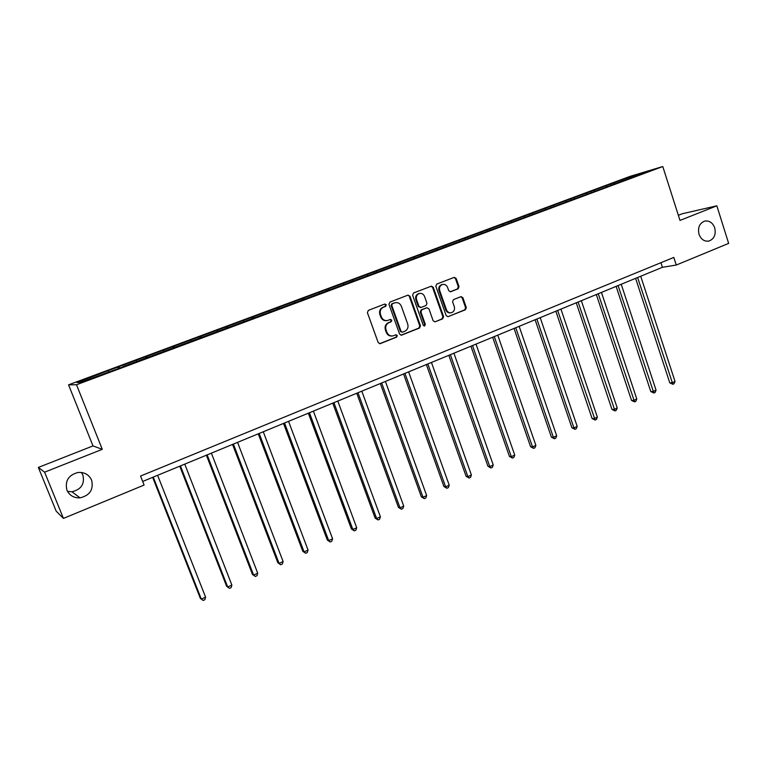 <?xml version="1.0" encoding="UTF-8"?>
<svg xmlns="http://www.w3.org/2000/svg" width="767" height="767" viewBox="0 0 767 767"><rect width="100%" height="100%" fill="white"/><g stroke="black" fill="none" stroke-linecap="round" stroke-linejoin="round"><path stroke-width="1.15" d="M386.28 304.796L384.794 304.039L368.352 310.367L367.393 312.629L378.189 342.581L380.087 343.693L396.635 337.135L397.296 335.553L395.973 334.776L392.972 335.888C390.163 336.272 388.14 335.083 386.913 332.312L386.022 329.829C385.168 326.502 386.165 324.086 389.032 322.6L391.141 321.776L391.803 320.203L390.451 319.417L387.556 320.491C384.698 320.922 382.637 319.724 381.372 316.896L380.48 314.403C379.627 311.066 380.633 308.66 383.51 307.183L385.619 306.369L386.28 304.796M386.798 320.606C383.989 320.97 381.966 319.762 380.739 316.992L379.847 314.508C378.994 311.172 380.001 308.765 382.867 307.299L384.986 306.484L385.648 304.911L384.66 304.096M379.588 343.721L395.983 337.202L396.644 335.63L395.762 334.843M392.11 336.004C389.387 336.272 387.44 335.064 386.271 332.389L385.379 329.906C384.526 326.589 385.533 324.182 388.39 322.696L390.499 321.872L391.151 320.299L390.221 319.494M699.005 234.261C701.048 239.438 704.365 241.701 708.938 241.059C714.202 238.949 716.129 234.558 714.729 227.895C712.677 222.66 709.322 220.397 704.681 221.097C699.494 223.255 697.596 227.636 699.005 234.261M66.93 490.142C69.49 495.501 73.862 498.071 80.036 497.85C89.873 495.463 93.737 489.557 91.618 480.152C88.962 474.6 84.428 472.041 78.004 472.472C68.474 475.061 64.792 480.957 66.93 490.142M67.525 491.388L71.897 491.752C81.225 489.519 84.888 483.948 82.884 475.041L81.427 472.462M458.129 288.833L459.021 286.647L456.173 278.45L454.285 277.338L436.768 284.068L435.857 286.273L446.154 315.582L447.986 316.685L465.425 309.763L466.317 307.577L462.885 297.73L461.044 296.628L453.498 299.581L452.597 301.776L454.313 306.675C455.004 309.705 454.026 311.728 451.36 312.735C449.098 313.061 447.458 312.073 446.461 309.782L439.692 290.492C438.992 287.52 439.942 285.516 442.53 284.471C444.86 284.087 446.547 285.075 447.583 287.433L448.705 290.655L450.574 291.757L458.129 288.833L457.41 288.967L458.302 286.781L455.454 278.594L453.997 277.443M679.993 220.417L716.838 205.815L728.65 243.388L676.264 265.046L673.809 257.424L140.543 476.058L144.1 485.06L63.44 518.406L44.611 472.175L102.279 449.328L76.508 384.746L662.784 166.535L679.993 220.417M409.962 296.244L408.025 295.122L389.895 302.083L388.955 304.326L399.597 334.076L401.467 335.189L419.53 328.027L420.45 325.793L409.962 296.244L407.795 295.199M413.528 292.994L431.351 286.158L433.259 287.27L443.575 316.608L442.674 318.823L434.975 321.862L433.134 320.75L428.935 308.842L426.864 307.788L421.85 309.753L420.939 311.977L425.34 324.412L424.544 326.023L423.24 325.246L412.608 295.228L413.528 292.994M76.508 384.746L68.56 384.833L629.985 176.391L662.784 166.535M611.146 185.029L610.791 183.955L107.131 371.046L76.93 382.541L80.334 382.445L123.305 366.751M610.791 183.955L635.229 175.106L648.642 171.079L630.215 178.174L123.247 366.492M606.985 186.573L606.246 185.873M594.684 191.156L593.946 190.446M586.937 194.032L586.209 193.322M574.445 198.682L573.716 197.963M566.573 201.606L565.854 200.887M553.889 206.323L553.17 205.594M545.893 209.295L545.174 208.566M533.007 214.089L532.288 213.351M524.887 217.109L524.177 216.371M511.79 221.979L511.081 221.232M503.545 225.047L502.836 224.3M490.238 229.995L489.538 229.237M481.849 233.12L481.149 232.353M468.33 238.144L467.63 237.377M459.807 241.317L459.117 240.541M446.058 246.428L445.378 245.641M437.401 249.649L436.72 248.863M423.422 254.845L422.751 254.05M414.621 258.124L413.95 257.319M400.412 263.407L399.751 262.602M391.467 266.734L390.806 265.919M377.067 272.16L376.367 271.288M367.92 275.487L367.259 274.672M353.319 281.067L352.58 280.128M343.971 284.394L343.328 283.56M329.168 290.147L328.391 289.111M319.609 293.454L318.976 292.611M304.566 299.322L303.78 298.258M294.825 302.677L294.212 301.815M279.524 308.641L278.757 307.557M269.62 312.054L269.006 311.172M254.03 318.123L253.283 317.02M243.964 321.594L243.369 320.702M228.096 327.768L227.358 326.646M217.857 331.306L217.272 330.395M201.702 337.585L200.973 336.454M191.28 341.19L190.705 340.27M174.828 347.585L174.119 346.425M164.224 351.248L163.659 350.318M147.465 357.767L146.775 356.588M136.67 361.497L136.123 360.548M119.604 368.131L118.933 366.933M108.617 371.928L108.08 370.96M102.279 449.328L92.989 445.915L38.35 467.439L44.611 472.175M38.35 467.439L56.173 511.148L63.44 518.406M716.838 205.815L682.314 213.744L678.364 215.306M92.989 445.915L68.56 384.833M142.681 481.455L662.41 267.3L676.264 265.046M635.287 176.046L635.229 175.106M614.607 183.744L613.868 183.045M660.924 262.707L662.41 267.3M118.511 368.534L117.926 367.038M146.209 358.237L145.625 356.751M173.409 348.113L172.843 346.636M200.129 338.17L199.564 336.713M226.38 328.41L225.824 326.953M252.17 318.813L251.624 317.375M277.481 309.293L276.983 307.95M302.351 299.916L301.901 298.699M326.828 290.77L326.406 289.6M350.912 281.815L350.49 280.655M374.584 273.014L374.171 271.854M397.872 264.347L397.459 263.206M420.776 255.833L420.374 254.692M443.307 247.453L442.904 246.322M465.473 239.208L465.08 238.086M487.275 231.097L486.901 229.985M508.742 223.111L508.368 222.008M529.872 215.259L529.498 214.156M550.668 207.521L550.303 206.428M571.137 199.909L570.773 198.826M591.29 192.412L590.935 191.338M400.968 335.217L418.849 328.103L419.77 325.879L409.3 296.369M392.407 303.751L391.755 305.324L401.074 331.421L402.387 332.197L404.755 331.277C407.574 329.791 408.571 327.394 407.728 324.096L401.39 306.301C400.115 303.454 398.044 302.265 395.168 302.725L391.764 303.866L391.103 305.439L391.755 305.324M402.167 332.226L400.422 331.497L391.103 305.439M395.187 302.725L394.631 302.898M391.764 303.866L393.979 303.013M435.196 321.795L441.965 318.909L442.866 316.704L432.569 287.404L431.083 286.254M426.596 307.807L421.169 309.858L420.258 312.083L424.65 324.499L425.34 324.412M424.084 326.023L424.65 324.499M424.554 296.445C423.509 294.068 421.802 293.08 419.434 293.464C416.788 294.518 415.819 296.551 416.539 299.552L418.964 306.407L421.045 307.462L426.049 305.506L426.97 303.281L424.554 296.445M419.252 293.493L418.753 293.588C416.117 294.643 415.148 296.676 415.858 299.667L416.539 299.552M420.623 307.557L418.283 306.512L415.858 299.667M450.124 291.796L457.41 288.967M442.271 284.519L441.821 284.615C439.242 285.65 438.293 287.654 438.992 290.626L439.692 290.492M450.699 312.821L450.651 312.831C448.379 313.157 446.749 312.169 445.752 309.887L438.992 290.626M448.196 316.618L464.697 309.868L465.588 307.682L462.156 297.845L460.794 296.714M152.652 477.352L200.35 598.356L201.318 599.113L205.585 597.157L157.628 475.3M153.237 477.112L201.318 599.113L203.159 600.465L204.866 599.679L205.585 597.157M179.756 466.183L226.639 586.285L227.694 586.995L231.874 585.077L184.751 464.121M180.437 465.905L227.694 586.995L229.467 588.356L226.639 586.285M231.874 585.077L231.145 587.589L229.467 588.356M206.39 455.205L252.468 574.425L253.609 575.087L257.712 573.198L211.395 453.144M207.157 454.889L253.609 575.087L255.325 576.458L252.468 574.425M257.712 573.198L256.964 575.701L255.325 576.458M232.545 444.429L277.855 562.777L279.063 563.39L283.109 561.53L237.569 442.358M233.398 444.074L279.063 563.39L280.722 564.761L277.855 562.777M283.109 561.53L282.333 564.023L280.722 564.761M258.249 433.844L302.802 551.32L304.087 551.895L308.056 550.064L263.282 431.763M259.188 433.451L304.087 551.895L305.688 553.275L302.802 551.32M308.056 550.064L307.27 552.547L305.688 553.275M283.512 423.432L327.317 540.064L328.688 540.591L332.59 538.798L288.555 421.351M284.528 423.01L328.688 540.591L330.232 541.981L327.317 540.064M332.59 538.798L331.785 541.262L330.232 541.981M308.334 413.202L351.43 528.99L352.868 529.479L356.703 527.715L313.396 411.122M309.437 412.742L352.868 529.479L354.354 530.869L351.43 528.99M356.703 527.715L355.888 530.17L354.354 530.869M332.744 403.145L375.14 518.108L376.635 518.55L380.413 516.814L337.806 401.055M333.923 402.656L376.635 518.55L378.073 519.959L375.14 518.108M380.413 516.814L379.588 519.259L378.073 519.959M356.741 393.25L398.447 507.399L400.019 507.812L403.73 506.105L361.813 391.16M357.997 392.742L400.019 507.812L401.409 509.221L398.447 507.399M403.73 506.105L402.886 508.54L401.409 509.221M380.336 383.529L421.38 496.872L423.01 497.246L426.663 495.568L385.418 381.439M381.659 382.982L423.01 497.246L424.352 498.655L421.38 496.872M426.663 495.568L425.81 497.984L424.352 498.655M403.547 373.97L443.93 486.518L445.627 486.853L449.222 485.204L408.629 371.87M404.938 373.395L445.627 486.853L446.921 488.272L443.93 486.518M449.222 485.204L448.35 487.611L446.921 488.272M426.375 364.565L466.125 476.326L467.88 476.623L471.408 475.003L431.466 362.465M427.833 363.961L467.88 476.623L469.126 478.052L466.125 476.326M471.408 475.003L470.535 477.4L469.126 478.052M448.829 355.313L487.956 466.307L489.768 466.566L493.248 464.965L453.92 353.213M450.354 354.68L489.768 466.566L490.966 467.995L487.956 466.307M493.248 464.965L492.356 467.352L490.966 467.995M470.919 346.205L509.451 456.442L511.311 456.662L514.734 455.09L476.019 344.105M472.501 345.553L511.311 456.662L512.471 458.1L509.451 456.442M514.734 455.09L513.832 457.468L512.471 458.1M492.663 337.25L530.591 446.73L532.509 446.921L535.874 445.378L497.764 335.15M494.303 336.569L532.509 446.921L533.621 448.359L530.591 446.73M535.874 445.378L534.973 447.746L533.621 448.359M514.053 328.429L551.415 437.171L553.381 437.334L556.698 435.809L519.163 326.33M515.75 327.73L553.381 437.334L554.455 438.772L551.415 437.171M556.698 435.809L555.778 438.168L554.455 438.772M535.117 319.753L571.904 427.765L573.927 427.89L577.187 426.394L540.217 317.653M536.871 319.034L573.927 427.89L574.953 429.338L571.904 427.765M577.187 426.394L576.257 428.734L574.953 429.338M555.845 311.22L592.086 418.494L594.147 418.6L597.359 417.123L560.945 309.111M557.647 310.472L595.134 420.048L592.086 418.494M597.359 417.123L596.419 419.453L595.134 420.048M576.247 302.812L611.951 409.377L614.06 409.444L617.224 407.996L581.357 300.702M578.107 302.045L615.019 410.901L611.951 409.377M617.224 407.996L616.275 410.316L615.019 410.901M596.342 294.528L631.519 400.393L633.667 400.432L636.783 399.003L601.453 292.428M598.25 293.742L634.587 401.889L631.519 400.393M636.783 399.003L635.833 401.314L634.587 401.889M616.131 286.379L650.79 391.544L652.985 391.563L656.053 390.154L621.232 284.269M618.087 285.573L653.867 393.02L650.79 391.544M656.053 390.154L655.095 392.455L653.867 393.02M635.613 278.344L669.773 382.829L672.007 382.819L675.027 381.429L640.713 276.245M637.617 277.52L672.851 384.277L669.773 382.829M675.027 381.429L674.059 383.721L672.851 384.277M382.867 307.299L383.51 307.183M379.847 314.508L380.48 314.403M380.739 316.992L381.372 316.896M390.499 321.872L391.141 321.776M388.39 322.696L389.032 322.6M385.379 329.906L386.022 329.829M386.271 332.389L386.913 332.312M395.983 337.202L396.635 337.135M379.703 343.683L380.336 343.616M384.986 306.484L385.619 306.369M419.77 325.879L420.45 325.793M418.849 328.103L419.53 328.027M401.045 335.189L401.707 335.121M400.422 331.497L401.074 331.421M432.569 287.404L433.259 287.27M442.866 316.704L443.575 316.608M441.965 318.909L442.674 318.823M426.174 307.903L426.864 307.788M421.169 309.858L421.85 309.753M420.258 312.083L420.939 311.977M418.283 306.512L418.964 306.407M450.21 291.805L450.747 291.709M445.752 309.887L446.461 309.782M462.156 297.845L462.885 297.73M465.588 307.682L466.317 307.577M464.697 309.868L465.425 309.763M455.454 278.594L456.173 278.45M458.302 286.781L459.021 286.647M708.229 241.193L708.938 241.059M71.897 491.752L80.036 497.85M394.516 302.84L395.168 302.725M426.366 307.845L427.056 307.73M418.753 293.588L419.434 293.464M441.821 284.615L442.53 284.471"/></g></svg>
